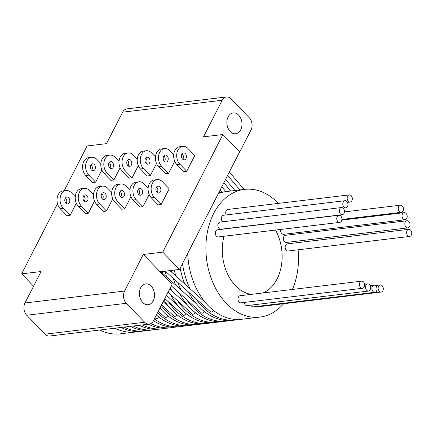 <?xml version="1.0" encoding="UTF-8"?>
<svg xmlns="http://www.w3.org/2000/svg" width="433" height="433" viewBox="0 0 433 433"><rect width="100%" height="100%" fill="white"/><g stroke="black" fill="none" stroke-linecap="round" stroke-linejoin="round"><path stroke-width="0.65" d="M218.881 192.485A64.322 46.006 -96.8 0 1 220.256 192.29A64.322 46.006 -96.8 0 1 223.314 192.063M138.392 331.516A64.322 46.006 -96.8 0 1 135.372 332.019A64.322 46.006 -96.8 0 1 115.032 328.192M147.501 330.422A64.322 46.006 -96.8 0 1 144.481 330.926A64.322 46.006 -96.8 0 1 124.141 327.099M156.605 329.329A64.322 46.006 -96.8 0 1 153.591 329.838A64.322 46.006 -96.8 0 1 133.25 326.006M165.715 328.241A64.322 46.006 -96.8 0 1 162.694 328.744A64.322 46.006 -96.8 0 1 142.36 324.918M174.824 327.148A64.322 46.006 -96.8 0 1 171.804 327.651A64.322 46.006 -96.8 0 1 150.901 323.532M183.933 326.054A64.322 46.006 -96.8 0 1 180.913 326.563A64.322 46.006 -96.8 0 1 154.359 318.921M193.042 324.966A64.322 46.006 -96.8 0 1 190.022 325.47A64.322 46.006 -96.8 0 1 157.515 312.756M202.151 323.873A64.322 46.006 -96.8 0 1 199.131 324.377A64.322 46.006 -96.8 0 1 161.217 305.519M211.255 322.78A64.322 46.006 -96.8 0 1 208.241 323.289A64.322 46.006 -96.8 0 1 168.459 301.871M220.365 321.692A64.322 46.006 -96.8 0 1 217.35 322.195A64.322 46.006 -96.8 0 1 177.568 300.778M171.831 290.911A64.322 46.006 -96.8 0 1 170.353 287.669M166.591 276.92A64.322 46.006 -96.8 0 1 165.211 271.166M229.474 320.599A64.322 46.006 -96.8 0 1 226.454 321.102A64.322 46.006 -96.8 0 1 186.677 299.69M180.94 289.818A64.322 46.006 -96.8 0 1 177.817 282.44M175.701 275.826A64.322 46.006 -96.8 0 1 174.32 270.078M238.583 319.511A64.322 46.006 -96.8 0 1 235.563 320.014A64.322 46.006 -96.8 0 1 195.786 298.597M190.044 288.73A64.322 46.006 -96.8 0 1 182.493 263.594M364.153 286.944A3.588 2.566 83.2 0 0 364.175 283.03A3.588 2.566 83.2 0 0 361.577 281.163A3.588 2.566 83.2 0 0 359.855 282.505A3.588 2.566 83.2 0 0 359.834 286.419A3.588 2.566 83.2 0 0 362.432 288.286A3.588 2.566 83.2 0 0 364.153 286.944M361.577 281.163L240.136 295.717A3.588 2.566 83.2 0 0 238.41 297.06A3.588 2.566 83.2 0 0 238.394 300.973A3.588 2.566 83.2 0 0 240.986 302.84L362.432 288.286M370.291 289.693A3.588 2.566 83.2 0 0 370.312 285.785A3.588 2.566 83.2 0 0 367.714 283.913A3.588 2.566 83.2 0 0 365.993 285.26A3.588 2.566 83.2 0 0 365.972 289.168A3.588 2.566 83.2 0 0 368.57 291.041A3.588 2.566 83.2 0 0 370.291 289.693M382.869 290.711A3.588 2.566 83.2 0 0 382.891 286.803A3.588 2.566 83.2 0 0 380.293 284.93A3.588 2.566 83.2 0 0 378.572 286.278A3.588 2.566 83.2 0 0 378.55 290.186A3.588 2.566 83.2 0 0 381.148 292.059A3.588 2.566 83.2 0 0 382.869 290.711M376.591 290.965A3.588 2.566 83.2 0 0 376.613 287.052A3.588 2.566 83.2 0 0 374.015 285.185A3.588 2.566 83.2 0 0 372.293 286.527A3.588 2.566 83.2 0 0 372.272 290.44A3.588 2.566 83.2 0 0 374.87 292.307A3.588 2.566 83.2 0 0 376.591 290.965M411.328 235.097A3.588 2.566 83.2 0 0 411.35 231.184A3.588 2.566 83.2 0 0 408.752 229.317A3.588 2.566 83.2 0 0 407.031 230.659A3.588 2.566 83.2 0 0 407.009 234.572A3.588 2.566 83.2 0 0 409.607 236.445A3.588 2.566 83.2 0 0 411.328 235.097M408.752 229.317L287.306 243.871A3.588 2.566 83.2 0 0 285.585 245.213A3.588 2.566 83.2 0 0 285.564 249.127A3.588 2.566 83.2 0 0 288.161 250.994L409.607 236.445M409.558 226.54A3.588 2.566 83.2 0 0 409.58 222.627A3.588 2.566 83.2 0 0 406.988 220.76A3.588 2.566 83.2 0 0 405.261 222.102A3.588 2.566 83.2 0 0 405.245 226.015A3.588 2.566 83.2 0 0 407.837 227.882A3.588 2.566 83.2 0 0 409.558 226.54M406.988 220.76L285.542 235.308A3.588 2.566 83.2 0 0 283.821 236.651A3.588 2.566 83.2 0 0 283.799 240.564A3.588 2.566 83.2 0 0 286.392 242.437L407.837 227.882M403.031 210.974A3.588 2.566 83.2 0 0 403.053 207.061A3.588 2.566 83.2 0 0 400.455 205.193A3.588 2.566 83.2 0 0 398.733 206.536A3.588 2.566 83.2 0 0 398.712 210.449A3.588 2.566 83.2 0 0 401.31 212.316A3.588 2.566 83.2 0 0 403.031 210.974M406.766 218.416A3.588 2.566 83.2 0 0 406.787 214.503A3.588 2.566 83.2 0 0 404.189 212.635A3.588 2.566 83.2 0 0 402.468 213.978A3.588 2.566 83.2 0 0 402.446 217.891A3.588 2.566 83.2 0 0 405.044 219.758A3.588 2.566 83.2 0 0 406.766 218.416M351.899 200.674A3.588 2.566 83.2 0 0 351.921 196.766A3.588 2.566 83.2 0 0 349.323 194.893A3.588 2.566 83.2 0 0 347.602 196.241A3.588 2.566 83.2 0 0 347.58 200.149A3.588 2.566 83.2 0 0 350.178 202.022A3.588 2.566 83.2 0 0 351.899 200.674M349.323 194.893L227.877 209.448A3.588 2.566 83.2 0 0 226.156 210.79A3.588 2.566 83.2 0 0 226.243 214.93M347.531 206.487A3.588 2.566 83.2 0 0 347.553 202.574A3.588 2.566 83.2 0 0 344.955 200.706A3.588 2.566 83.2 0 0 343.234 202.049A3.588 2.566 83.2 0 0 343.212 205.962A3.588 2.566 83.2 0 0 345.81 207.829A3.588 2.566 83.2 0 0 347.531 206.487M344.955 200.706L223.509 215.255A3.588 2.566 83.2 0 0 221.788 216.603A3.588 2.566 83.2 0 0 222.681 221.788M341.48 221.03A3.588 2.566 83.2 0 0 341.502 217.122A3.588 2.566 83.2 0 0 338.904 215.25A3.588 2.566 83.2 0 0 337.183 216.597A3.588 2.566 83.2 0 0 337.161 220.505A3.588 2.566 83.2 0 0 339.759 222.378A3.588 2.566 83.2 0 0 341.48 221.03M338.904 215.25L217.458 229.804A3.588 2.566 83.2 0 0 215.737 231.146A3.588 2.566 83.2 0 0 215.721 235.059A3.588 2.566 83.2 0 0 218.313 236.927L339.759 222.378M344.024 213.339A3.588 2.566 83.2 0 0 344.046 209.426A3.588 2.566 83.2 0 0 341.448 207.559A3.588 2.566 83.2 0 0 339.726 208.901A3.588 2.566 83.2 0 0 339.705 212.814A3.588 2.566 83.2 0 0 342.303 214.681A3.588 2.566 83.2 0 0 344.024 213.339M341.448 207.559L220.002 222.113A3.588 2.566 83.2 0 0 218.281 223.455A3.588 2.566 83.2 0 0 218.259 227.368A3.588 2.566 83.2 0 0 220.857 229.236L342.303 214.681M283.555 303.75A64.322 46.006 -96.8 0 1 259.854 317.102L241.636 319.283A64.322 46.006 -96.8 0 1 187.722 253.37M235.563 320.014L232.526 320.377A64.322 46.006 -96.8 0 1 188.534 292.075M184.756 283.967A64.322 46.006 -96.8 0 1 180.155 268.157M226.454 321.102L223.417 321.47A64.322 46.006 -96.8 0 1 179.424 293.163M175.646 285.06A64.322 46.006 -96.8 0 1 173.297 278.376M171.663 272.195A64.322 46.006 -96.8 0 1 171.284 270.441M217.35 322.195L214.313 322.558A64.322 46.006 -96.8 0 1 170.315 294.256M162.554 273.288A64.322 46.006 -96.8 0 1 162.175 271.529M208.241 323.289L205.204 323.651A64.322 46.006 -96.8 0 1 163.993 300.091M199.131 324.377L196.095 324.745A64.322 46.006 -96.8 0 1 159.923 308.047L159.934 308.063M190.022 325.47L186.986 325.832A64.322 46.006 -96.8 0 1 156.4 314.926M180.913 326.563L177.876 326.926A64.322 46.006 -96.8 0 1 153.428 320.734M171.804 327.651L168.767 328.019A64.322 46.006 -96.8 0 1 148.427 324.187M162.694 328.744L159.663 329.107A64.322 46.006 -96.8 0 1 139.323 325.28M153.591 329.838L150.554 330.2A64.322 46.006 -96.8 0 1 130.214 326.368M144.481 330.926L141.445 331.294A64.322 46.006 -96.8 0 1 121.105 327.462M275.583 230.064A41.568 29.731 -96.8 0 1 277.093 278.939A41.568 29.731 -96.8 0 1 262.918 292.984M251.178 294.391A41.568 29.731 -96.8 0 1 224.002 236.245M218.335 193.551A64.322 46.006 -96.8 0 1 226.329 191.559L244.548 189.378A64.322 46.006 -96.8 0 1 278.332 203.402M259.854 317.102A64.322 46.006 -96.8 0 1 213.307 283.604A64.322 46.006 -96.8 0 1 213.686 213.469A64.322 46.006 -96.8 0 1 244.548 189.378M294.819 232.965A64.322 46.006 -96.8 0 1 295.165 234.156M296.843 241.181A64.322 46.006 -96.8 0 1 297.125 242.696M298.099 249.803A64.322 46.006 -96.8 0 1 292.394 289.455M244.163 302.461A3.588 2.566 83.2 0 0 247.124 305.59L368.57 291.041M250.896 305.141A3.588 2.566 83.2 0 0 253.424 306.862L374.87 292.307M280.698 229.452A3.588 2.566 83.2 0 0 283.599 234.313L405.044 219.758M258.349 306.272A3.588 2.566 83.2 0 0 259.703 306.607L381.148 292.059M135.372 332.019L120.19 333.838A64.322 46.006 -96.8 0 1 99.85 330.011M182.087 153.796A3.502 2.506 -96.8 0 1 182.997 158.895A3.502 2.506 -96.8 0 1 182.748 159.301M186.033 158.532A3.502 2.506 -96.8 0 1 184.355 159.842A3.502 2.506 -96.8 0 1 181.822 158.018A3.502 2.506 -96.8 0 1 181.838 154.202A3.502 2.506 -96.8 0 1 183.522 152.892A3.502 2.506 -96.8 0 1 186.055 154.716A3.502 2.506 -96.8 0 1 186.033 158.532M163.869 155.977A3.502 2.506 -96.8 0 1 164.778 161.076A3.502 2.506 -96.8 0 1 164.529 161.482M167.815 160.713A3.502 2.506 -96.8 0 1 166.137 162.023A3.502 2.506 -96.8 0 1 163.604 160.205A3.502 2.506 -96.8 0 1 163.625 156.383A3.502 2.506 -96.8 0 1 165.303 155.074A3.502 2.506 -96.8 0 1 167.836 156.898A3.502 2.506 -96.8 0 1 167.815 160.713M145.656 158.164A3.502 2.506 -96.8 0 1 146.565 163.263A3.502 2.506 -96.8 0 1 146.316 163.669M149.596 162.895A3.502 2.506 -96.8 0 1 147.918 164.21A3.502 2.506 -96.8 0 1 145.385 162.386A3.502 2.506 -96.8 0 1 145.407 158.57A3.502 2.506 -96.8 0 1 147.085 157.255A3.502 2.506 -96.8 0 1 149.618 159.079A3.502 2.506 -96.8 0 1 149.596 162.895M127.437 160.345A3.502 2.506 -96.8 0 1 128.347 165.444A3.502 2.506 -96.8 0 1 128.098 165.85M131.383 165.081A3.502 2.506 -96.8 0 1 129.7 166.391A3.502 2.506 -96.8 0 1 127.167 164.567A3.502 2.506 -96.8 0 1 127.188 160.751A3.502 2.506 -96.8 0 1 128.872 159.441A3.502 2.506 -96.8 0 1 131.405 161.265A3.502 2.506 -96.8 0 1 131.383 165.081M109.219 162.527A3.502 2.506 -96.8 0 1 110.128 167.625A3.502 2.506 -96.8 0 1 109.879 168.031M113.165 167.262A3.502 2.506 -96.8 0 1 111.487 168.572A3.502 2.506 -96.8 0 1 108.954 166.748A3.502 2.506 -96.8 0 1 108.975 162.932A3.502 2.506 -96.8 0 1 110.653 161.623A3.502 2.506 -96.8 0 1 113.186 163.447A3.502 2.506 -96.8 0 1 113.165 167.262M91.006 164.713A3.502 2.506 -96.8 0 1 91.915 169.812A3.502 2.506 -96.8 0 1 91.666 170.218M94.946 169.444A3.502 2.506 -96.8 0 1 93.268 170.759A3.502 2.506 -96.8 0 1 90.735 168.935A3.502 2.506 -96.8 0 1 90.757 165.119A3.502 2.506 -96.8 0 1 92.435 163.804A3.502 2.506 -96.8 0 1 94.968 165.628A3.502 2.506 -96.8 0 1 94.946 169.444M156.529 187.034A3.502 2.506 -96.8 0 1 157.439 192.128A3.502 2.506 -96.8 0 1 157.19 192.539M160.475 191.765A3.502 2.506 -96.8 0 1 158.797 193.08A3.502 2.506 -96.8 0 1 156.264 191.256A3.502 2.506 -96.8 0 1 156.281 187.44A3.502 2.506 -96.8 0 1 157.964 186.125A3.502 2.506 -96.8 0 1 160.497 187.949A3.502 2.506 -96.8 0 1 160.475 191.765M138.316 189.216A3.502 2.506 -96.8 0 1 139.22 194.314A3.502 2.506 -96.8 0 1 138.971 194.72M142.257 193.952A3.502 2.506 -96.8 0 1 140.579 195.261A3.502 2.506 -96.8 0 1 138.046 193.437A3.502 2.506 -96.8 0 1 138.067 189.622A3.502 2.506 -96.8 0 1 139.745 188.312A3.502 2.506 -96.8 0 1 142.278 190.13A3.502 2.506 -96.8 0 1 142.257 193.952M120.098 191.397A3.502 2.506 -96.8 0 1 121.007 196.495A3.502 2.506 -96.8 0 1 120.758 196.901M124.044 196.133A3.502 2.506 -96.8 0 1 122.36 197.443A3.502 2.506 -96.8 0 1 119.827 195.619A3.502 2.506 -96.8 0 1 119.849 191.803A3.502 2.506 -96.8 0 1 121.527 190.493A3.502 2.506 -96.8 0 1 124.06 192.317A3.502 2.506 -96.8 0 1 124.044 196.133M101.879 193.578A3.502 2.506 -96.8 0 1 102.789 198.677A3.502 2.506 -96.8 0 1 102.54 199.083M105.825 198.314A3.502 2.506 -96.8 0 1 104.147 199.624A3.502 2.506 -96.8 0 1 101.614 197.805A3.502 2.506 -96.8 0 1 101.631 193.984A3.502 2.506 -96.8 0 1 103.314 192.674A3.502 2.506 -96.8 0 1 105.847 194.498A3.502 2.506 -96.8 0 1 105.825 198.314M83.666 195.765A3.502 2.506 -96.8 0 1 84.57 200.863A3.502 2.506 -96.8 0 1 84.321 201.269M87.607 200.495A3.502 2.506 -96.8 0 1 85.929 201.81A3.502 2.506 -96.8 0 1 83.396 199.986A3.502 2.506 -96.8 0 1 83.417 196.171A3.502 2.506 -96.8 0 1 85.095 194.855A3.502 2.506 -96.8 0 1 87.628 196.679A3.502 2.506 -96.8 0 1 87.607 200.495M65.448 197.946A3.502 2.506 -96.8 0 1 66.357 203.045A3.502 2.506 -96.8 0 1 66.108 203.45M69.394 202.682A3.502 2.506 -96.8 0 1 67.71 203.992A3.502 2.506 -96.8 0 1 65.177 202.168A3.502 2.506 -96.8 0 1 65.199 198.352A3.502 2.506 -96.8 0 1 66.877 197.042A3.502 2.506 -96.8 0 1 69.41 198.866A3.502 2.506 -96.8 0 1 69.394 202.682M186.726 171.268L179.911 164.231A10.062 7.199 -96.8 0 1 177.909 150.143A10.062 7.199 -96.8 0 1 182.737 146.376A10.062 7.199 -96.8 0 1 187.96 148.503L194.774 155.534L186.726 171.268L183.689 171.63L176.875 164.594A10.062 7.199 -96.8 0 1 174.872 150.511A10.062 7.199 -96.8 0 1 179.7 146.738L182.737 146.376M174.732 161.287L168.507 173.449L161.693 166.413A10.062 7.199 -96.8 0 1 159.696 152.329A10.062 7.199 -96.8 0 1 164.524 148.557A10.062 7.199 -96.8 0 1 169.741 150.684L173.703 154.77M168.507 173.449L165.471 173.812L158.657 166.781A10.062 7.199 -96.8 0 1 156.659 152.692A10.062 7.199 -96.8 0 1 161.487 148.92L164.524 148.557M156.513 163.468L150.289 175.63L143.48 168.599A10.062 7.199 -96.8 0 1 141.477 154.511A10.062 7.199 -96.8 0 1 146.305 150.738A10.062 7.199 -96.8 0 1 151.528 152.865L155.485 156.952M150.289 175.63L147.252 175.993L140.444 168.962A10.062 7.199 -96.8 0 1 138.441 154.873A10.062 7.199 -96.8 0 1 143.269 151.106L146.305 150.738M138.295 165.655L132.076 177.817L125.261 170.781A10.062 7.199 -96.8 0 1 123.259 156.692A10.062 7.199 -96.8 0 1 128.087 152.925A10.062 7.199 -96.8 0 1 133.31 155.052L137.266 159.138M132.076 177.817L129.039 178.179L122.225 171.143A10.062 7.199 -96.8 0 1 120.222 157.055A10.062 7.199 -96.8 0 1 125.05 153.287L128.087 152.925M120.082 167.836L113.857 179.998L107.043 172.962A10.062 7.199 -96.8 0 1 105.04 158.873A10.062 7.199 -96.8 0 1 109.874 155.106A10.062 7.199 -96.8 0 1 115.091 157.233L119.053 161.32M113.857 179.998L110.821 180.361L104.007 173.324A10.062 7.199 -96.8 0 1 102.009 159.241A10.062 7.199 -96.8 0 1 106.837 155.469L109.874 155.106M101.863 170.017L95.639 182.179L88.83 175.149A10.062 7.199 -96.8 0 1 86.827 161.06A10.062 7.199 -96.8 0 1 91.655 157.287A10.062 7.199 -96.8 0 1 96.878 159.414L100.835 163.501M95.639 182.179L92.602 182.542L85.794 175.511A10.062 7.199 -96.8 0 1 83.791 161.422A10.062 7.199 -96.8 0 1 88.619 157.655L91.655 157.287M161.168 204.5L154.354 197.47A10.062 7.199 -96.8 0 1 152.351 183.381A10.062 7.199 -96.8 0 1 157.179 179.608A10.062 7.199 -96.8 0 1 162.402 181.736L169.216 188.772L161.168 204.5L158.132 204.863L151.317 197.832A10.062 7.199 -96.8 0 1 149.315 183.744A10.062 7.199 -96.8 0 1 154.148 179.971L157.179 179.608M149.174 194.525L142.95 206.682L136.135 199.651A10.062 7.199 -96.8 0 1 134.138 185.562A10.062 7.199 -96.8 0 1 138.966 181.795A10.062 7.199 -96.8 0 1 144.189 183.922L148.146 188.009M142.95 206.682L139.913 207.05L133.099 200.014A10.062 7.199 -96.8 0 1 131.102 185.925A10.062 7.199 -96.8 0 1 135.93 182.158L138.966 181.795M130.955 196.706L124.731 208.868L117.922 201.832A10.062 7.199 -96.8 0 1 115.92 187.743A10.062 7.199 -96.8 0 1 120.747 183.976A10.062 7.199 -96.8 0 1 125.971 186.103L129.927 190.19M124.731 208.868L121.695 209.231L114.886 202.195A10.062 7.199 -96.8 0 1 112.883 188.111A10.062 7.199 -96.8 0 1 117.711 184.339L120.747 183.976M112.737 198.888L106.518 211.05L99.704 204.013A10.062 7.199 -96.8 0 1 97.701 189.93A10.062 7.199 -96.8 0 1 102.529 186.158A10.062 7.199 -96.8 0 1 107.752 188.285L111.714 192.371M106.518 211.05L103.482 211.412L96.667 204.381A10.062 7.199 -96.8 0 1 94.665 190.293A10.062 7.199 -96.8 0 1 99.493 186.52L102.529 186.158M94.524 201.069L88.3 213.231L81.485 206.2A10.062 7.199 -96.8 0 1 79.488 192.111A10.062 7.199 -96.8 0 1 84.316 188.339A10.062 7.199 -96.8 0 1 89.539 190.466L93.496 194.558M88.3 213.231L85.263 213.599L78.449 206.563A10.062 7.199 -96.8 0 1 76.452 192.474A10.062 7.199 -96.8 0 1 81.28 188.707L84.316 188.339M76.305 203.256L70.081 215.417L63.272 208.381A10.062 7.199 -96.8 0 1 61.27 194.293A10.062 7.199 -96.8 0 1 66.097 190.525A10.062 7.199 -96.8 0 1 71.321 192.653L75.277 196.739M70.081 215.417L67.045 215.78L60.236 208.744A10.062 7.199 -96.8 0 1 58.233 194.655A10.062 7.199 -96.8 0 1 63.061 190.888L66.097 190.525M165.276 271.161L210.649 311.966A1.748 0.947 -48 0 0 211.196 312.101A1.748 0.947 -48 0 0 213.15 310.163M171.284 285.845L201.54 313.054A1.748 0.947 -48 0 0 202.087 313.194A1.748 0.947 -48 0 0 204.04 311.257M168.031 292.205L192.431 314.147A1.748 0.947 -48 0 0 192.977 314.282A1.748 0.947 -48 0 0 194.931 312.35M164.778 298.559L183.321 315.235A1.748 0.947 -48 0 0 183.868 315.376A1.748 0.947 -48 0 0 185.822 313.438M161.525 304.919L174.212 316.328A1.748 0.947 -48 0 0 174.759 316.469A1.748 0.947 -48 0 0 176.718 314.531M158.272 311.273L165.108 317.421A1.748 0.947 -48 0 0 165.65 317.557A1.748 0.947 -48 0 0 167.609 315.625M155.019 317.633L155.999 318.509A1.748 0.947 -48 0 0 156.546 318.65A1.748 0.947 -48 0 0 158.5 316.712M238.632 115.113A10.5 7.513 -96.8 0 1 241.825 126.333A10.5 7.513 -96.8 0 1 235.682 133.748A10.5 7.513 -96.8 0 1 230.232 131.529A10.5 7.513 -96.8 0 1 227.038 120.309A10.5 7.513 -96.8 0 1 233.181 112.894A10.5 7.513 -96.8 0 1 238.632 115.113M151.133 286.094A10.5 7.513 -96.8 0 1 154.327 297.314A10.5 7.513 -96.8 0 1 148.183 304.729A10.5 7.513 -96.8 0 1 142.738 302.505A10.5 7.513 -96.8 0 1 139.545 291.29A10.5 7.513 -96.8 0 1 145.688 283.875A10.5 7.513 -96.8 0 1 151.133 286.094M57.513 203.781L21.65 273.862L41.081 271.534L24.984 302.992A8.752 6.257 83.2 0 0 26.722 315.24L45.064 334.179L144.649 322.249A8.752 6.257 -96.8 0 0 149.19 324.095A8.752 6.257 -96.8 0 0 153.39 320.821L172.112 284.232L160.058 271.783L179.489 269.456L162.721 252.141L143.291 254.469L160.058 271.783M232.115 166.618L251.032 130.008A8.752 6.257 -96.8 0 0 249.289 117.76L230.951 98.821A8.752 6.257 -96.8 0 0 226.41 96.97L126.826 108.905A8.752 6.257 83.2 0 0 122.626 112.179L106.529 143.642L87.098 145.97L64.176 190.753M226.41 96.97A8.752 6.257 -96.8 0 0 222.21 100.25L203.488 136.839L222.919 134.511L162.721 252.141M144.649 322.249L126.306 303.311A8.752 6.257 -96.8 0 1 124.569 291.057L143.291 254.469M45.064 334.179A8.752 6.257 83.2 0 0 49.606 336.03L149.19 324.095M179.489 269.456L239.687 151.826L222.919 134.511M21.65 273.862L33.585 286.186M179.911 164.231L176.875 164.594M161.693 166.413L158.657 166.781M143.48 168.599L140.444 168.962M125.261 170.781L122.225 171.143M107.043 172.962L104.007 173.324M88.83 175.149L85.794 175.511M154.354 197.47L151.317 197.832M136.135 199.651L133.099 200.014M117.922 201.832L114.886 202.195M99.704 204.013L96.667 204.381M81.485 206.2L78.449 206.563M63.272 208.381L60.236 208.744M222.21 100.25L122.626 112.179M24.984 302.992L124.569 291.057M126.306 303.311L26.722 315.24M367.714 283.913L364.537 284.297M380.293 284.93L375.368 285.52M374.015 285.185L370.242 285.634M400.455 205.193L344.435 211.905M404.189 212.635L341.81 220.11M218.898 192.452L220.256 192.29M345.81 207.829L343.136 208.149M350.178 202.022L347.445 202.346M401.31 212.316L341.902 219.434M239.92 189.93L227.612 175.419M230.811 191.023L223.834 182.796M221.728 192.144L220.061 190.174M225.874 191.619L221.788 186.802M234.978 190.525L225.566 179.424M244.088 189.432L229.338 172.042M169.043 306.97L163.176 301.693M178.152 305.882L166.429 295.338M187.262 304.789L169.682 288.979M196.371 303.695L160.789 271.697M205.475 302.607L169.893 270.609"/></g></svg>
